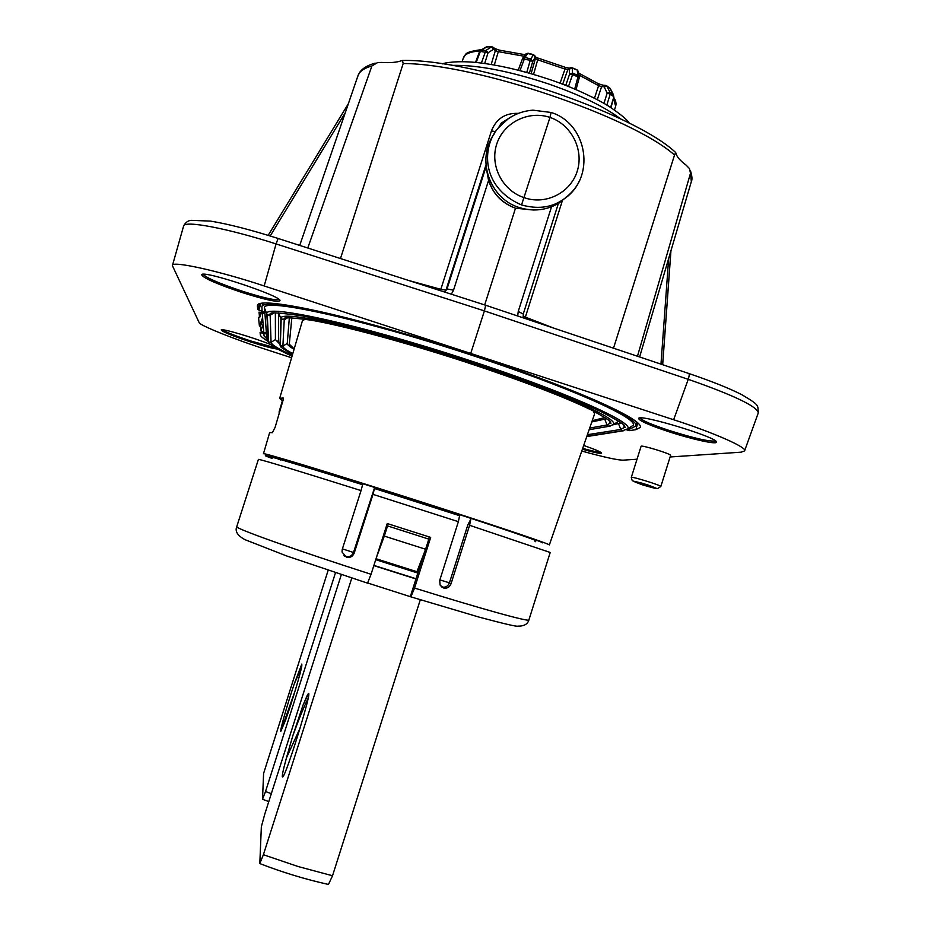 <?xml version="1.0" encoding="UTF-8"?>
<svg xmlns="http://www.w3.org/2000/svg" width="931" height="931" viewBox="0 0 931 931"><rect width="100%" height="100%" fill="white"/><g stroke="black" fill="none" stroke-linecap="round" stroke-linejoin="round"><path stroke-width="1.4" d="M606.744 418.741L591.825 421.906M294.08 349.253C289.483 346.623 287.202 344.679 287.248 343.423L289.343 317.774M278.613 341.607L278.625 312.874M618.661 421.173L616.555 422.534M621.21 422.942L613.285 424.757M279.498 343.772L275.425 339.594L275.367 312.839M266.743 337.65L264.52 308.149C261.239 297.257 358.877 318.111 468.991 354.327C568.061 386.528 640.051 418.88 632.929 425.479L630.659 426.933M262.088 311.163L261.879 306.904C261.052 297.245 349.241 315.562 454.747 349.393M483.783 358.877C576.417 389.763 640.563 419.09 635.815 426.002L631.73 428.132L627.831 428.737M267.593 339.734L264.055 335.893L263.869 333.531M263.752 332.041L262.239 313.084M484.679 304.926L515.495 208.207L533.789 209.999M270.828 455.922L270.479 456.097C265.172 453.316 328.119 472.285 406.928 497.433C485.749 522.57 548.196 543.611 542.238 542.808L542.063 542.459M593.303 410.978L594.606 413.841L549.36 544.938C551.059 544.367 486.506 522.687 406.963 497.317C327.433 471.936 262.402 452.28 263.461 453.723L269.653 432.578L272.364 432.682L275.122 427.306L283.047 400.272L283.187 397.968L279.684 398.387L282.826 401.005M279.661 411.839L279.405 412.689M305.147 319.205L302.424 320.788L279.672 398.375M670.599 455.41C671.833 454.095 640.772 444.553 641.075 446.333L631.299 477.405C630.892 475.962 661.941 485.586 660.812 486.552L670.599 455.41M430.553 341.444L430.529 341.444C332.041 311.175 257.48 296.733 257.445 305.519L257.701 309.523L264.195 312.269L264.264 313.328L259.039 312.141L259.586 317.692L258.515 317.343L259.423 326.025L260.436 326.35L260.889 331.029L265.591 332.961L265.649 333.787L260.086 332.46L260.331 334.811C260.552 336.335 263.322 338.616 268.617 341.642M430.529 341.479L509.99 367.442C592.151 396.071 643.961 420.847 640.249 427.434L635.943 429.656L629.496 430.622L626.586 429.808M623.409 430.785L586.763 436.569M241.641 292.369C216.62 283.92 203.295 278.055 201.666 274.761C202.155 269.583 282.791 296.395 279.94 300.748C277.403 302.435 264.637 299.642 241.641 292.369M277.601 349.09C272.899 348.566 263.869 346.169 250.474 341.886C232.308 335.835 222.544 331.867 221.194 329.946C220.926 327.933 254.559 337.848 270.723 344.575M670.099 456.981L741.146 452.175L744.579 450.895C748.035 447.671 712.296 432.147 673.66 419.741L264.183 285.957C218.925 270.84 170.245 260.145 172.398 265.672L199.059 322.405C198.152 324.861 235.601 339.78 267.942 350.079L291.589 357.76M581.77 451.058C604.708 457.365 618.626 460.391 623.526 460.135L637.025 459.227M583.69 445.472C595.118 449.429 601.077 451.977 601.577 453.118C600.751 453.886 594.362 452.594 582.387 449.254M668.47 431.588C649.105 425.13 639.166 420.742 638.643 418.45C638.771 413.422 718.941 437.779 716.416 442.12C716.812 444.809 691.43 439.153 668.47 431.588M592.232 420.731L604.964 417.53M291.845 317.808L289.285 344.214L294.184 348.881M629.496 430.622L630.078 428.388M628.192 430.297L628.728 428.597M259.912 303.739L257.701 309.523M262.612 317.68L259.423 326.025M270.269 313.677L271.049 314.038M260.889 331.029L263.112 324.116M260.436 326.35L262.728 319.228M258.83 310L260.936 303.483L258.818 309.883M261.169 312.793L259.586 317.692M628.949 428.563L628.413 430.273M340.478 258.539L403.193 63.517L402.436 60.457L401.191 60.818C396.676 62.424 390.17 62.959 381.663 62.435L377.637 62.54L371.9 65.961L307.765 248.018M613.506 348.194L674.533 155.035L675.697 152.556L675.987 153.51C676.918 156.92 680.235 160.737 685.938 164.973L689.475 168.592L690.499 173.259L637.467 356.247M486.96 171.641L488.566 180.439C493.069 194.055 502.042 203.307 515.495 208.207L533.486 209.987M279.009 299.479C275.308 300.562 262.973 297.769 241.979 291.1C219.088 283.408 206.147 277.799 203.167 274.296M408.476 280.417L440.829 289.32L491.44 130.934C496.258 118.772 505.196 112.907 518.241 113.361M562.603 199.944L525.363 317.122L554.003 328.201M600.623 452.233C598.482 452.396 592.5 451.104 582.69 448.37M715.45 440.91C709.818 441.853 694.363 438.373 669.086 430.436C651.549 424.606 641.89 420.451 640.121 417.984M744.579 450.895L758.323 412.77C756.915 406.312 733.558 395.163 688.242 379.324L484.399 310.907L485.691 305.252L278.125 238.476L276.076 243.922C227.781 228.409 184.163 220.065 183.593 226.07L172.398 265.672M264.183 285.957L276.076 243.922L484.399 310.907L470.783 353.245M275.227 347.717L250.742 340.967C235.089 335.8 225.674 332.064 222.486 329.772M487.088 172.177C489.473 189.808 498.946 201.818 515.495 208.207M579.326 181.079C576.091 188.109 570.575 194.358 562.778 199.839L561.288 200.759C550.279 207.788 537.024 209.184 521.535 204.948L549.988 117.411C528.436 110.091 503.438 122.659 496.654 144.293C489.659 165.846 502.635 190.89 524.409 197.733C545.799 205.274 570.47 192.857 577.197 171.292C584.133 149.81 571.471 124.603 549.988 117.411L551.082 112.465L532.939 110.161C519.533 111.22 508.338 116.747 499.365 126.767M521.535 204.948C479.802 186.828 482.258 145.539 498.434 127.791L508.442 118.574M494.012 134.227C475.962 159.131 489.601 198.687 519.254 207.532C533.149 211.849 546.334 210.406 558.809 203.226L569.178 194.742M443.645 587.275L441.119 586.495L443.715 587.275M416.017 578.745L373.89 565.396L416.029 578.733M347.368 556.785L343.842 555.632M424.489 552.153L415.948 578.966L373.831 565.606M441.538 586.879L442.004 587.03C445.39 587.764 447.846 586.39 449.405 582.911L451.011 583.83C449.464 587.333 446.973 588.706 443.528 587.973L440.107 585.099L439.723 580.35L458.378 521.674L372.982 494.349L354.176 553.2C352.593 556.691 349.986 558.006 346.332 557.145L342.026 551.978L342.259 549.313L361.042 490.579C295.371 469.911 261.157 459.507 258.411 459.367L236.753 526.632C233.949 528.017 293.672 549.43 371.062 574.276L387.249 523.536L430.681 537.396L414.551 588.055C481.99 609.107 529.692 622.222 528.901 619.93L550.209 552.479L469.596 525.305L451.011 583.83M344.272 556.016L345.692 556.482C349.288 557.355 351.883 556.051 353.466 552.572L354.176 553.2M367.745 583.015L410.897 596.864L414.551 588.055M449.405 582.911L467.816 524.933L470.737 519.335L469.596 525.305M353.466 552.572L374.32 488.449L459.577 515.693L458.378 521.674M429.319 536.954L428.656 539.061M372.982 494.349L374.506 488.461M272.085 458.401C248.914 450.045 287.167 460.985 362.601 484.714L361.042 490.579M410.373 596.503L415.948 578.966M371.062 574.276L367.524 583.167M535.569 539.887L535.046 541.516M280.859 458.494L280.371 459.984M279.067 457.994L278.613 459.425M536.081 540.085L535.581 541.691M281.465 458.669L281.325 459.076C295.988 462.893 354.944 481.024 417.088 500.936C479.267 520.836 529.681 537.722 535.278 540.387L535.441 539.84M428.83 539.13L386.598 525.596L428.83 539.13L425.607 549.243L416.937 571.704L376.031 558.716M376.438 557.436L384.305 536.093L425.607 549.243M387.54 525.957L384.305 536.093M568.48 86.502L567.898 86.269M527.97 72.793L526.795 72.339L530.263 60.259L532.707 61.574L529.355 73.188M526.76 72.455L519.126 70.419M519.964 70.64L524.921 57.431L530.798 58.967L532.707 61.574L535.092 57.478L534.929 55.848L533.475 54.626L535.43 58.49L537.711 59.805L533.544 74.399M610.608 107.426L613.843 96.929L610.515 89.167M603.951 103.388L607.163 93.123L610.236 94.147L610.177 92.623L613.413 94.939L613.506 96.475L610.236 94.147L606.814 105.075M594.467 98.232L598.61 85.652L601.612 86.595L603.207 85.21L605.499 85.408M574.706 89.05L577.965 76.901L579.21 77.878L579.268 76.912L579.175 77.68M565.722 85.408L569.609 74.084L572.565 74.608L568.492 86.467L572.46 88.119M560.066 83.243L565.012 69.069L567.84 69.488L570.144 67.823M522.419 58.886L530.263 60.259L533.195 54.871L527.749 53.463L524.921 57.431L522.687 58.199L518.23 70.197M523.478 57.094L524.095 56.232M491.172 64.483L495.373 50.577L498.329 51.671L494.291 65.019M481.385 63.064L485.842 50.483L488.065 52.776L484.667 63.494M475.485 62.412L479.558 51.542L480.338 51.368L476.172 62.47M597.283 99.698L601.612 86.595L604.149 86.816L607.163 93.123L610.177 92.623L606.581 85.71L605.744 85.419L604.149 86.816L607.163 86.315L610.166 88.48L606.861 85.908M578.954 75.039L598.61 85.652L598.005 83.522L578.616 73.049M562.685 84.232L567.84 69.488L572.309 68.149L570.738 67.614L569.144 69.034L569.609 74.084L572.774 73.2L578.139 75.481L579.268 76.912M576.755 69.825L572.309 68.149L572.565 74.608L577.965 76.901L577.267 70.256L578.395 71.699L578.116 72.851M570.738 67.614L572.053 67.719M565.082 67.253L538.432 58.211L537.711 59.805L565.012 69.069L564.942 67.288M535.255 56.814L538.444 58.304M531.101 73.689L535.43 58.49L535.15 56.5M525.259 54.917L528.191 53.346M524.758 54.65L499.912 50.251L498.329 51.671L523.804 56.186L524.956 54.789M480.675 50.262L486.285 46.922L492.057 46.876L493.5 49.296L488.065 52.776L480.338 51.368L481.234 50.158L485.842 50.483L491.289 47.027L495.373 50.577L494.757 48.447L493.151 47.341M479.558 51.542L487.018 46.725L491.801 46.853M294.266 683.843C287.353 704.22 279.882 730.614 280.79 731.347L285.642 719.919C291.892 702.358 301.353 670.867 301.807 665.828L301.795 664.059L294.266 683.843L301.446 667.864M280.801 731.347L295.29 690.232M328.178 570.226L263.601 773.428L262.507 799.275L265.51 791.548L271.317 793.654M335.509 572.67L265.51 791.548M268.78 801.591L262.507 799.275M300.119 728.007L286.411 757.974C282.71 771.624 281.499 777.944 282.791 776.931C286.678 773.87 312.246 690.779 308.487 693.525L307.544 694.701L308.638 693.932M308.08 698.448C303.727 707.269 298.63 719.71 292.811 735.769L303.041 705.128L307.544 694.701M308.487 693.525L303.041 705.128M286.411 757.974L292.811 735.769M328.457 884.45C305.717 879.423 282.838 872.463 259.807 863.572L263.392 854.716L298.071 866.517L332.518 875.757L328.457 884.45M341.351 574.602L264.753 814.206L261.355 826.74L259.807 863.572M351.79 578.035L263.392 854.716M420.3 599.773L332.518 875.757M272.969 313.002L270.165 315.272L273.912 312.921M266.324 336.638L268.268 341.421L266.836 313.863L267.267 314.876L270.165 315.272L271.061 342.329L275.425 339.594M264.52 308.475L267.267 314.876L268.64 342.003L271.061 342.329C271.468 344.749 278.544 349.09 292.287 355.351M269.676 343.504L268.64 342.003C269.978 342.352 264.683 343.562 292.055 356.166M587.414 434.707L620.802 429.459L618.545 423.838M586.879 436.232L622.408 430.809L620.802 429.459L624.503 427.294L623.2 424.559M264.52 308.149L266.836 313.863C263.799 303.541 359.354 324.279 466.931 359.622C563.732 391.067 634.395 422.499 627.715 428.807L632.929 425.479M286.76 317.925L284.246 319.857L287.423 317.867M278.16 340.478L280.091 345.261L280.929 318.623L284.246 319.857L282.884 346.169L287.248 343.423M278.613 313.072L281.174 319.24L280.312 345.645L282.884 346.169C282.908 347.67 286.224 350.137 292.811 353.582M281.418 347.286L280.312 345.645C283.257 347.321 273.865 343.504 292.543 354.467M589.695 428.074L607.082 424.99L604.824 419.369M610.515 425.933L609.689 426.154M589.137 429.715L608.699 426.351L607.082 424.99L610.212 423.046L609.072 420.579M278.625 312.909L280.929 318.623C278.253 309.104 366.477 328.329 465.186 360.763C554.085 389.624 619.546 418.659 613.436 424.524L618.638 421.208M517.671 315.993L518.241 311.478L551.524 206.798M637.7 422.895L635.943 429.656M257.968 304.728L257.375 306.299M267.558 327.887L267.872 326.874L267.558 327.887M261.134 332.716L260.331 334.811M371.9 65.961C364.056 68.149 359.401 71.419 357.958 75.772L357.644 76.924M498.667 127.512L501.285 123.113L511.515 116.619M674.533 155.035C631.265 116.491 475.718 63.75 403.193 63.517M690.453 170.734C692.105 175.912 692.396 179.543 691.337 181.626L690.499 173.259M348.369 103.702L268.163 235.357L348.357 103.725M345.261 112.756L270.199 235.974M485.959 164.938L445.961 290.158L447.02 288.936L486.11 166.568M488.566 180.439L453.525 290.181L451.36 294.208M660.975 364.137L668.656 258.527M670.902 250.905L662.628 364.696M673.66 419.741L688.242 379.324C689.336 375.752 689.51 373.796 688.789 373.482L485.761 305.275M445.193 291.74L445.961 290.158L440.829 289.32L440.375 290.67M444.75 292.09L447.02 288.936L453.525 290.181M491.44 130.934L495.629 131.608M524.991 318.46L525.363 317.122L523.001 316.144M518.241 311.478L523.222 314.003M642.588 484.888C658.892 489.625 660.591 489.636 647.685 484.9C631.323 480.163 629.635 480.152 642.588 484.888M342.41 548.871L353.501 552.49M375.717 559.682L417.833 573.042M439.874 579.897L449.429 582.829M620.802 119.04C604.498 106.681 580.106 94.869 547.603 83.615C508.512 70.837 476.591 64.751 451.849 65.379M479.861 50.972C470.26 51.647 464.778 53.94 463.394 57.85L462.102 61.655M613.727 97.371C615.845 100.618 616.485 103.539 615.647 106.157L613.459 98.36M263.077 303.192L261.879 306.904M636.99 422.267L635.815 426.002M272.527 313.119L270.339 314.48L269.629 314.236L270.77 313.468C270.234 312.176 280.312 312.909 301.004 315.69C336.498 321.94 401.843 339.547 466.443 360.623C525.899 380.267 570.819 397.293 601.205 411.7C616.916 419.986 624.608 424.641 624.305 425.665L625.225 427.504L624.503 427.294L623.502 424.908M286.411 318.018L283.664 319.054C286.911 319.17 275.879 315.574 310.791 320.113C343.167 325.629 404.263 342.026 464.697 361.752C522.803 380.965 565.548 397.304 592.942 410.792C617.963 424.839 608.385 421.347 610.957 423.302L609.305 420.859M622.408 430.809L627.715 428.807M608.699 426.351L613.436 424.524M266.161 456.074L266.441 455.131M279.044 412.107L282.372 400.749M357.993 75.644L360.111 71.757C363.206 67.882 368.234 64.995 375.205 63.133M675.534 152.405C634.314 113.175 474.438 59.025 403.042 60.457M357.958 75.772L299.724 245.423M202.434 274.377L201.666 274.761M279.544 299.98L279.94 300.748M670.96 250.695L662.674 364.708M691.337 181.626L639.62 356.969M639.364 418.077L638.643 418.45M716.032 441.41L716.416 442.12M183.651 225.93C185.548 222.369 188.097 220.507 191.286 220.344L210.499 221.101C228.223 223.999 250.765 229.794 278.125 238.476M688.975 373.552C711.4 381.163 728.961 388.18 741.658 394.604C760.546 405.718 757.345 405.218 758.381 412.386M523.327 317.902L523.28 313.933L558.391 203.47M551.152 112.488C587.566 123.579 596.818 178.38 562.766 199.828M558.809 203.226L561.288 200.77M631.299 477.405C632.696 482.049 630.601 480.221 642.332 483.259L657.426 488.659L660.812 486.552M410.897 596.864L479.116 617.125C503.974 623.77 516.891 626.772 517.857 626.132C524.013 626.26 527.691 624.189 528.901 619.93M367.605 583.178L286.399 555.865L244.911 539.631C237.545 535.628 234.821 531.287 236.753 526.632M343.818 555.598L347.426 556.785M442.388 63.89C444.075 62.912 457.109 60.375 477.987 62.668C499.132 65.077 522.675 70.581 548.627 79.182C572.996 87.142 599.389 100.036 609.235 106.565C620.709 114.304 627.413 119.866 629.356 123.253M615.647 106.157L614.495 110.021M610.992 107.682L613.843 96.929M576.045 89.62L579.21 77.878M481.862 49.552C462.532 52.357 466.792 54.033 463.394 57.85M613.634 95.171L610.457 88.852M579.233 76.714L578.395 71.699M522.78 58.071L525.526 54.231M610.375 88.701L609.886 88.084M606.581 85.71L605.744 85.419M602.974 85.187L598.249 83.674M578.349 71.478L577.069 69.86M569.132 68.161L565.164 67.288M534.929 55.848L533.475 54.626M528.04 53.218L525.631 54.091M499.691 50.227L495.001 48.61M492.895 47.167L492.057 46.876M487.53 46.55L486.459 46.829M533.428 54.615L528.11 53.23M576.952 69.802L572.146 67.765M308.312 693.979L307.579 694.666"/></g></svg>
